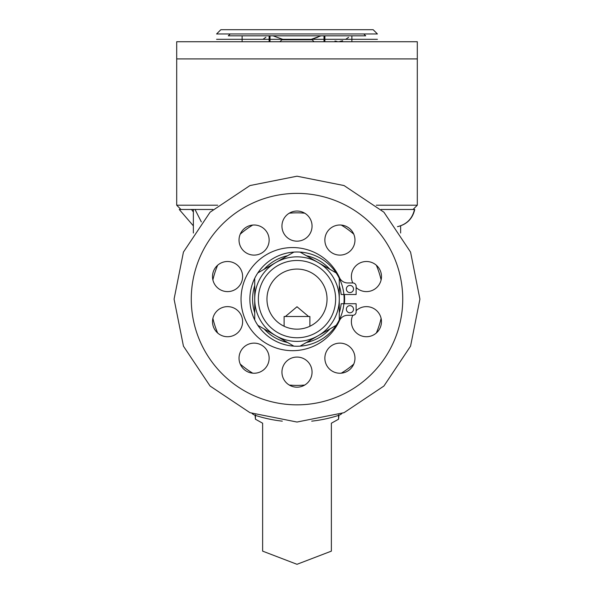 <?xml version="1.0" encoding="UTF-8"?>
<svg xmlns="http://www.w3.org/2000/svg" width="594" height="594" viewBox="0 0 594 594"><rect width="100%" height="100%" fill="white"/><g stroke="black" fill="none" stroke-linecap="round" stroke-linejoin="round"><path stroke-width="0.89" d="M341.869 413.558A9.623 9.296 180 0 1 338.558 415.399L338.558 419.216L331.37 423.21L331.37 551.135L297 564.3L262.63 551.135L262.63 423.21L255.442 419.216L255.442 415.399A9.623 9.296 180 0 1 252.131 413.558M338.558 419.216L338.936 415.273M255.064 415.273L255.442 419.216M339.278 299.116A42.278 42.278 0 0 1 275.861 335.736A42.278 42.278 0 0 1 275.861 262.503A42.278 42.278 0 0 1 339.278 299.116L339.278 319.936A47.126 47.126 0 0 0 339.278 278.304L339.278 299.116M335.632 299.116A38.632 38.632 0 0 1 297 337.756A38.632 38.632 0 0 1 258.368 299.116A38.632 38.632 0 0 1 297 260.484A38.632 38.632 0 0 1 335.632 299.116M336.167 325.326L300.111 346.139A47.126 47.126 0 0 0 336.167 272.913A47.126 47.126 0 0 0 300.111 252.094A47.126 47.126 0 0 1 336.167 272.913L300.111 252.094A47.126 47.126 0 0 0 257.833 272.913A47.126 47.126 0 0 1 293.889 252.094L257.833 272.913A47.126 47.126 0 0 0 254.722 319.936L254.722 278.304A47.126 47.126 0 0 0 293.889 346.139L257.833 325.326A47.126 47.126 0 0 0 336.167 325.326M266.958 299.116A30.042 30.042 0 0 0 297 329.158A30.042 30.042 0 0 0 327.042 299.116A30.042 30.042 0 0 0 297 269.075A30.042 30.042 0 0 0 266.958 299.116M343.904 294.513A47.126 47.126 0 0 1 343.904 303.727A47.126 47.126 0 0 0 343.904 294.513M344.386 303.727A47.609 47.609 0 0 0 344.386 294.513M339.857 278.393A47.609 47.609 0 0 0 339.345 277.368M339.345 320.871A47.609 47.609 0 0 0 339.857 319.839M269.141 240.05A15.058 15.058 0 0 0 254.084 225A15.058 15.058 0 0 0 239.033 240.05A15.058 15.058 0 0 0 254.084 255.108A15.058 15.058 0 0 0 269.141 240.05M242.619 276.559A15.058 15.058 0 0 0 227.561 261.501A15.058 15.058 0 0 0 212.511 276.559A15.058 15.058 0 0 0 227.561 291.609A15.058 15.058 0 0 0 242.619 276.559M242.619 321.681A15.058 15.058 0 0 0 227.561 306.623A15.058 15.058 0 0 0 212.511 321.681A15.058 15.058 0 0 0 227.561 336.731A15.058 15.058 0 0 0 242.619 321.681M269.141 358.182A15.058 15.058 0 0 0 254.084 343.132A15.058 15.058 0 0 0 239.033 358.182A15.058 15.058 0 0 0 254.084 373.24A15.058 15.058 0 0 0 269.141 358.182M312.058 372.126A15.058 15.058 0 0 0 297 357.068A15.058 15.058 0 0 0 281.942 372.126A15.058 15.058 0 0 0 297 387.184A15.058 15.058 0 0 0 312.058 372.126M354.967 358.182A15.058 15.058 0 0 0 339.917 343.132A15.058 15.058 0 0 0 324.859 358.182A15.058 15.058 0 0 0 339.917 373.24A15.058 15.058 0 0 0 354.967 358.182M352.814 315.273A15.058 15.058 0 0 0 366.439 336.731A15.058 15.058 0 0 0 372.408 307.863A15.058 15.058 0 0 0 356.125 310.714M356.125 287.526A15.058 15.058 0 0 0 381.489 276.559A15.058 15.058 0 0 0 366.439 261.501A15.058 15.058 0 0 0 352.814 282.959M354.967 240.05A15.058 15.058 0 0 0 339.917 225A15.058 15.058 0 0 0 324.859 240.05A15.058 15.058 0 0 0 339.917 255.108A15.058 15.058 0 0 0 354.967 240.05M312.058 226.106A15.058 15.058 0 0 0 297 211.056A15.058 15.058 0 0 0 281.942 226.106A15.058 15.058 0 0 0 297 241.164A15.058 15.058 0 0 0 312.058 226.106M339.278 312.711A44.409 44.409 0 0 0 341.171 303.727L356.125 303.727L356.125 311.976A3.297 3.297 0 0 1 352.821 315.273L347.735 315.273A9.073 9.073 0 0 0 339.486 320.574A51.559 51.559 0 0 1 260.721 339.642A51.559 51.559 0 0 1 260.721 258.598A51.559 51.559 0 0 1 339.486 277.665A9.073 9.073 0 0 0 347.735 282.959L352.821 282.959A3.297 3.297 0 0 1 356.125 286.263L356.125 294.513L341.171 294.513A44.409 44.409 0 0 0 339.278 285.528M329.908 269.297A44.409 44.409 0 0 0 306.37 255.71M287.63 255.71A44.409 44.409 0 0 0 264.092 269.297M254.722 285.528A44.409 44.409 0 0 0 254.722 312.711M264.092 328.935A44.409 44.409 0 0 0 287.63 342.53M306.37 342.53A44.409 44.409 0 0 0 329.908 328.935M349.933 292.59A3.571 3.571 0 0 0 353.512 289.011A3.571 3.571 0 0 0 349.933 285.439A3.571 3.571 0 0 0 346.361 289.011A3.571 3.571 0 0 0 349.933 292.59M349.933 312.8A3.571 3.571 0 0 0 353.512 309.222A3.571 3.571 0 0 0 349.933 305.65A3.571 3.571 0 0 0 346.361 309.222A3.571 3.571 0 0 0 349.933 312.8M284.11 326.255L284.11 316.498L309.89 316.498L309.89 326.255M285.402 316.498L297 306.749L308.598 316.498M201.344 221.918L195.018 209.474L180.955 209.474L176.693 205.212L217.686 205.212M413.045 209.474L417.307 205.212L376.314 205.212M417.307 205.212L417.307 41.729L176.693 41.729L176.693 58.917L417.307 58.917L176.693 58.917L176.693 205.212M179.514 209.474L180.955 209.474M191.491 209.474L193.362 211.939M381.103 209.474L414.486 209.474C412.325 218.741 406.66 224.465 397.483 226.656M195.018 209.474L212.897 209.474M377.413 39.323L216.587 39.323L377.413 39.323M269.112 39.323L270.003 39.323L269.112 39.323M323.997 39.323L324.888 39.323L323.997 39.323M230.175 33.962L228.304 35.833L365.696 35.833L363.825 33.962M273.025 35.833L284.11 39.805M309.89 39.805L320.975 35.833M326.396 35.833L350.378 35.833M243.622 35.833L267.604 35.833M323.997 41.729L323.997 35.833M270.003 35.833L270.003 41.729M351.886 41.729L351.886 35.833M324.888 35.833L324.888 41.729M269.112 41.729L269.112 35.833M242.114 35.833L242.114 41.729M265.897 37.274L263.09 39.226M348.581 37.348L345.604 39.382M342.671 40.748L339.879 41.424M336.924 41.424L334.964 41.023M318.028 37.095L313.506 38.744M282.143 39.256L280.947 38.892M279.945 41.729L281.868 39.805L312.132 39.805L314.055 41.729M373.151 29.7L220.849 29.7L216.587 33.962L377.413 33.962L373.151 29.7M282.313 421.153A130.621 126.166 0 0 1 255.442 415.399L255.442 414.798M311.687 421.153A130.621 126.166 0 0 0 338.558 415.399L338.558 414.798M297 193.384A105.732 105.732 0 0 1 402.732 299.116A105.732 105.732 0 0 1 297 404.848A105.732 105.732 0 0 1 191.268 299.116A105.732 105.732 0 0 1 297 193.384M289.271 385.046A86.279 86.279 0 0 0 304.729 385.046M341.26 373.181A86.279 86.279 0 0 0 353.757 364.092M376.336 333.019A86.279 86.279 0 0 0 381.11 318.325M381.11 279.915A86.279 86.279 0 0 0 376.336 265.214M353.757 234.14A86.279 86.279 0 0 0 341.26 225.059M304.729 213.187A86.279 86.279 0 0 0 289.271 213.187M252.74 225.059A86.279 86.279 0 0 0 240.243 234.14M217.664 265.214A86.279 86.279 0 0 0 212.89 279.915M212.89 318.325A86.279 86.279 0 0 0 217.664 333.019M240.243 364.092A86.279 86.279 0 0 0 252.74 373.181M297 422.037L344.037 412.681L383.91 386.041L410.558 346.168L419.921 299.131L410.565 252.094L383.924 212.207L344.045 185.558L297 176.203L249.955 185.558L210.076 212.207L183.435 252.086L174.079 299.124L183.442 346.161L210.083 386.033L249.963 412.681L297 422.037M309.89 340.496L309.89 341.617M284.11 340.496L284.11 341.617M193.362 209.474L193.362 233.019M400.638 225.846L400.638 233.019M179.247 209.474L193.362 225.846M414.753 209.474C412.563 218.733 406.845 224.458 397.594 226.648"/></g></svg>
